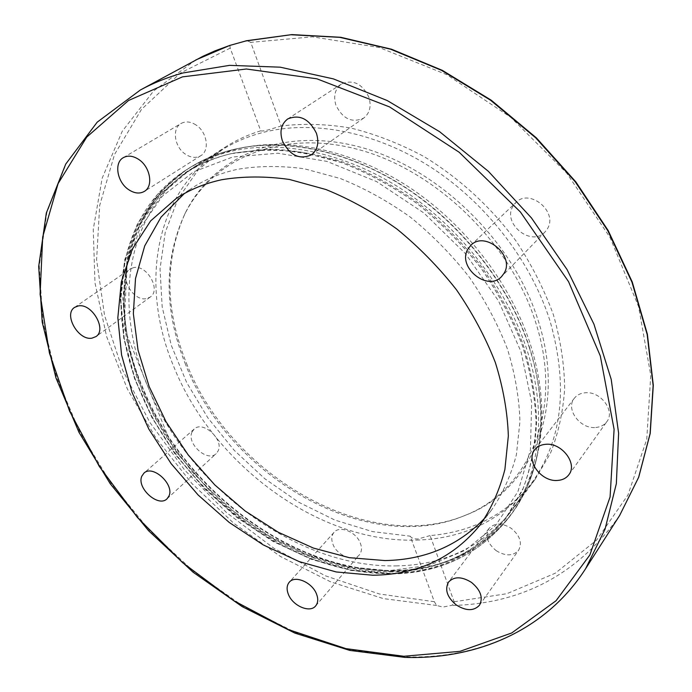 <?xml version="1.0" encoding="UTF-8"?>
<svg xmlns="http://www.w3.org/2000/svg" width="692" height="692" viewBox="0 0 692 692"><rect width="100%" height="100%" fill="white"/><g stroke="black" fill="none" stroke-linecap="round" stroke-linejoin="round"><path stroke-width="0.52" stroke-dasharray="3.46 2.59" d="M184.306 193.578L191.995 188.103C205.316 179.34 220.419 173.087 237.304 169.35C258.479 165.751 280.891 165.578 304.532 168.822L340.516 178.579C364.693 188.319 388.065 201.251 410.65 217.357C432.362 235.081 451.919 255.028 469.314 277.207C485.135 300.285 497.842 324.202 507.426 348.958C515.056 373.758 519.234 397.943 519.952 421.514L516.388 454.782C510.964 475.447 502.669 493.88 491.51 510.082L485.499 517.348M231.413 153.615L266.031 149.533C290.588 150.147 315.855 154.506 341.813 162.611C367.772 172.862 392.918 186.546 417.241 203.664C440.666 222.53 461.789 243.818 480.62 267.536C497.773 292.232 511.587 317.862 522.062 344.426C530.444 371.042 535.115 397.018 536.084 422.354C534.959 446.902 530.435 469.531 522.495 490.23L506.535 517.763C477.368 554.249 438.486 572.803 389.89 573.417L350.757 569.948L311.417 558.989L273.15 541.196L237.114 517.339L204.374 488.258L175.889 454.878L152.534 418.193L135.113 379.277L124.335 339.314L120.815 299.593L125.036 261.507L137.258 226.587L157.491 196.407L185.413 172.567C199.036 163.848 214.373 157.534 231.413 153.615M231.37 153.641C253.964 149.61 277.907 149.23 303.208 152.5L341.779 162.646C367.737 172.888 392.883 186.572 417.207 203.69C440.631 222.565 461.754 243.852 480.585 267.562C497.738 292.266 511.552 317.896 522.028 344.46C530.409 371.076 535.089 397.061 536.058 422.397C534.933 446.937 530.401 469.565 522.469 490.273L506.509 517.798C477.342 554.292 438.451 572.846 389.856 573.46L350.732 569.992L311.383 559.032L273.115 541.231L237.079 517.374L204.339 488.293L175.855 454.912L152.491 418.228L135.07 379.311L124.292 339.348L120.78 299.619L124.992 261.533L137.215 226.613L157.456 196.433L185.37 172.593C198.993 163.874 214.33 157.56 231.37 153.641M430.104 535.591L417.89 538.999C413.963 539.025 411.394 538.082 410.192 536.17L434.368 601.737L436.626 605.465L442.871 607.083L451.694 605.362L453.641 603.96L454.246 602.066L430.104 535.591C473.492 531.889 508.43 513.256 534.916 479.703L550.477 453.199C558.349 433.382 563.089 411.818 564.681 388.515C564.343 364.494 560.572 339.876 553.366 314.661C544.215 289.498 531.906 265.14 516.448 241.595C491.285 207.366 459.471 178.129 424.084 156.608C400.037 143.737 375.713 134.239 351.121 128.106C326.771 123.989 303.459 123.288 281.168 126.005L250.746 42.359L246.966 40.638M229.865 45.404L230.211 48.103L260.711 130.797C261.412 131.22 263.764 130.961 267.769 130.027L281.168 126.005M395.997 565.909C444.402 565.122 483.154 546.516 512.27 510.073C523.662 494.823 531.88 477.056 536.923 456.772C545.227 422.44 543.056 384.968 530.409 344.348C511.397 285.571 468.121 227.953 414.248 190.646C360.247 153.52 298.667 138.262 248.437 146.661L239.363 148.451C222.383 152.387 207.09 158.702 193.492 167.403C125.598 210.524 112.562 304.964 148.097 387.269C189.201 487.402 296.946 567.907 395.997 565.909M595.751 427.483C600.561 427.059 604.254 425.13 606.832 421.679C615.62 410.875 600.319 390.686 584.896 392.805C580.372 393.264 576.86 395.08 574.36 398.229C565.165 408.937 580.13 429.325 595.751 427.483M547.346 228.879C558.435 211.873 529.553 187.895 515.791 202.592L512.902 206.346C502.158 223.758 531.508 247.234 545.037 231.932L547.346 228.879M368.931 97.312C362.219 83.594 353.058 79.156 341.459 84C335.04 88.913 333.189 95.972 335.914 105.175C342.808 119.007 352.081 123.297 363.741 118.055C369.779 113.194 371.509 106.283 368.931 97.312M195.983 124.958C190.577 121.532 185.612 121.031 181.105 123.461C171.607 128.478 174.462 147.292 185.603 154.307C191.13 157.845 196.208 158.304 200.81 155.683C209.97 150.605 207.15 131.956 195.983 124.958M133.591 267.622L130.035 269.058C118.643 275.944 132.907 301.634 146.341 298.641L150.242 297.058C161.418 290.112 146.955 264.379 133.591 267.622M192.021 432.05C186.278 443.633 207.565 462.645 216.215 453.606L218.127 450.916C224.122 439.524 202.851 420.217 194.132 429.083L192.021 432.05M332.878 544.085C336.805 555.382 353.655 562.319 359.347 554.854C361.734 551.861 362.089 548.029 360.42 543.358C356.562 532.036 339.737 525.098 334.037 532.347C331.52 535.392 331.131 539.302 332.878 544.085M496.173 550.659C505.541 556.359 513.006 556.247 518.576 550.313C522.451 542.883 519.986 535.539 511.18 528.281C501.916 522.702 494.529 522.754 489.01 528.454C484.928 535.911 487.315 543.315 496.173 550.659M260.711 130.797C247.892 134.758 236.128 140.165 225.419 147.007L198.111 170.033L177.922 198.985L165.215 232.417L160.034 268.851L162.17 306.885L171.244 345.204L186.71 382.607L207.937 417.977L234.199 450.302L264.699 478.648L298.563 502.167L334.833 520.047L372.426 531.586L410.192 536.17M416.454 540.115C464.038 538.757 502.236 520.038 531.041 483.933C562.311 441.072 568.651 386.785 550.062 321.079C531.326 261.922 487.324 204.356 432.716 168.433C377.97 132.682 315.889 120.123 266.325 131.644C249.553 135.615 234.415 141.921 220.921 150.571C153.693 193.276 139.672 286.099 173.839 366.786C213.309 465.007 318.977 543.272 416.454 540.115M186.511 363.378C229.908 475.387 367.781 556.186 466.209 514.96C530.963 490.308 567.206 409.404 538.116 320.327C513.075 240.427 437.482 167.403 359.546 146.938C281.462 126.229 212.66 156.92 185.3 212.998C164.436 259.232 164.843 309.367 186.511 363.378M185.638 364.667C164.047 310.864 163.623 260.953 184.383 214.952C211.614 159.16 280.078 128.703 357.781 149.377C435.337 169.817 510.575 242.52 535.565 322.031C564.586 410.685 528.61 491.208 464.185 515.73C366.276 556.766 228.905 476.234 185.638 364.667M140.381 89.986L97.416 122.026L66.129 163.77L46.831 212.582L39.28 265.927L42.843 321.546L56.657 377.434L79.736 431.843L111.023 483.25L149.446 530.271L193.872 571.644L243.117 606.157L295.873 632.626L350.688 649.9L405.875 656.872C477.739 659.043 546.317 630.083 585.648 568.634M619.625 515.497C578.477 573.936 522.373 603.943 451.314 605.509M391.361 573.616C291.28 575.26 182.411 493.707 140.606 392.502C104.44 309.194 117.311 213.586 185.992 170.076C199.633 161.374 214.978 155.051 232.019 151.115C282.838 139.594 347.064 153.105 404.067 190.689C460.941 228.447 507.098 288.616 527.019 350.022C548.107 414.62 539.44 477.125 509.061 517.365C479.634 554.257 440.406 573.002 391.361 573.616M529.259 347.419C550.252 411.878 541.559 474.279 511.198 514.485C481.796 551.36 442.612 570.13 393.644 570.805C293.702 572.578 185.049 491.259 143.417 390.245C107.39 307.092 120.373 211.622 189.02 168.156C202.652 159.454 217.98 153.131 234.995 149.187C285.744 137.656 349.849 151.09 406.706 188.535C463.424 226.163 509.433 286.159 529.259 347.419M393.878 570.433C293.979 572.223 185.378 490.957 143.78 389.985C99.285 290.216 130.9 172.472 235.358 149.057L244.51 147.24C295.173 138.772 357.383 154.204 411.974 191.753C466.425 229.484 510.203 287.751 529.432 347.142C542.234 388.177 544.44 426.021 536.058 460.647C519.268 530.427 460.232 570.165 393.878 570.433M454.168 601.763L506.942 593.684L555.304 573.201L596.573 540.132L627.955 495.014L646.76 439.238L650.765 375.254L638.578 306.573L610.076 237.538L566.575 172.931L510.852 117.372L446.868 74.701L379.207 47.497L312.464 36.84L250.746 42.359M230.211 48.103L180.344 73.067L141.471 109.431L114.535 154.463L99.691 205.438L96.603 259.829L104.544 315.37L122.596 370.073L149.714 422.198L184.764 470.188L226.578 512.66L273.902 548.272L325.361 575.787L379.441 593.987L434.368 601.737M436.626 605.465L383.394 598.597L330.819 581.937L280.494 556.489L233.792 523.325L191.952 483.57L156.115 438.365L127.345 388.939L106.646 336.623L94.986 282.898L93.238 229.45L102.165 178.173L122.25 131.238L153.607 90.998L195.836 59.936M390.919 571.48C439.316 570.822 478.06 552.32 507.124 515.972L523.057 488.535C530.98 467.896 535.513 445.345 536.646 420.883C535.703 395.642 531.058 369.753 522.728 343.232C512.314 316.772 498.56 291.237 481.485 266.628C462.74 243.004 441.704 221.795 418.383 203.007C394.146 185.949 369.095 172.325 343.232 162.11C317.36 154.039 292.188 149.697 267.7 149.091L233.187 153.157C216.163 157.075 200.844 163.39 187.238 172.109L159.411 195.879L139.23 225.964L127.034 260.78L122.813 298.736L126.299 338.327L137.025 378.152L154.377 416.93L177.645 453.485L206.026 486.744L238.653 515.704L274.568 539.466L312.706 557.172L351.925 568.063L390.919 571.48M388.817 570.701L346.657 566.636L304.368 553.808L263.583 533.091L225.782 505.48L192.29 472.108L164.289 434.204L142.863 393.099L128.997 350.264L123.496 307.317L127.017 266.031L139.94 228.343L162.257 196.277L193.518 171.875L232.642 157.015L277.899 153.209L326.883 161.383L376.647 181.615L423.937 213.015L465.517 253.713L498.569 301.02L521.015 351.692L531.681 402.372L530.427 449.878L517.945 491.562L495.636 525.444L465.318 550.244L429.023 565.355L388.817 570.701M491.51 510.082L480.04 525.072M534.916 479.703L512.27 510.073M248.437 146.661L235.306 149.065C218.188 153.027 202.756 159.394 189.02 168.156L185.992 170.076L157.655 194.192L137.094 224.71L124.655 259.976L120.313 298.373L123.773 338.388L134.542 378.611L152.006 417.76L175.439 454.67L204.036 488.241L236.923 517.504L273.141 541.507L311.634 559.43L351.242 570.476L390.686 573.979C439.93 573.4 479.383 554.526 509.061 517.365L511.198 514.485C522.685 499.053 530.972 481.113 536.058 460.647L536.923 456.772M568.902 474.677L606.832 421.679M470.768 245.375L515.791 202.592M287.716 118.955L341.459 84M123.366 157.638L181.105 123.461M74.641 307.369L130.035 269.058M167.049 498.785L216.215 453.606M315.682 605.889L359.347 554.854M479.478 605.223L518.576 550.313M489.01 528.454L448.58 582.033M334.037 532.347L289.282 582.223M194.132 429.083L143.927 473.164M150.242 297.058L95.963 336.589M200.81 155.683L144.369 191.381M363.741 118.055L311.469 154.8M545.037 231.932L501.674 276.463M574.36 398.229L534.804 449.696M193.492 167.403L225.419 147.007M176.209 198.474L191.995 188.103M184.383 214.952L185.3 212.998M220.921 150.571L187.238 172.109C164.705 187.679 147.681 207.661 136.168 232.045L127.475 257.476L124.032 327.748L173.026 448.572L214.434 496.19C264.508 543.047 329.331 572.293 390.072 571.938C438.728 571.315 477.739 552.657 507.124 515.972L531.041 483.933M466.209 514.96L464.185 515.73"/><path stroke-width="1.04" d="M485.499 517.348C459.081 545.408 425.58 559.819 384.994 560.572L349.365 557.691L313.441 548.081L278.366 532.304L245.176 511.016L214.823 484.945L188.189 454.903L166.045 421.765L149.117 386.491L138.037 350.091L133.357 313.71L135.502 278.539L144.715 245.894L161.063 217.115L184.306 193.578M221.751 179.721C243.082 176.175 265.685 176.105 289.559 179.488L325.923 189.513C350.377 199.478 374.052 212.66 396.948 229.052C418.971 247.079 438.823 267.337 456.512 289.844C472.61 313.251 485.559 337.488 495.36 362.556C503.179 387.658 507.513 412.103 508.343 435.908L504.892 469.453C499.512 490.273 491.225 508.81 480.04 525.072C453.165 557.96 417.44 574.68 372.858 575.234L336.226 571.955L299.273 561.636L263.237 544.898L229.208 522.443L198.206 495.074L171.14 463.657L148.858 429.135L132.111 392.546L121.584 354.996L117.839 317.697L121.308 281.973L132.241 249.215L150.648 220.895L176.209 198.474C189.573 189.677 204.763 183.423 221.751 179.721M246.966 40.638L229.865 45.404M545.677 444.307C561.67 442.447 577.881 463.692 568.902 474.677C566.281 478.189 562.466 480.11 557.475 480.438C541.274 481.995 525.427 460.578 534.804 449.696C537.355 446.487 540.98 444.688 545.677 444.307M467.827 249.232L470.768 245.375C484.824 230.28 515.306 255.789 504.027 273.314L501.674 276.463C487.851 292.145 456.954 267.19 467.827 249.232M282.423 140.96C279.421 131.324 281.186 123.989 287.716 118.955C299.619 114.068 309.194 118.834 316.426 133.253C319.272 142.647 317.619 149.827 311.469 154.8C299.515 160.086 289.836 155.475 282.423 140.96M128.721 189.703C117.13 182.255 113.739 162.707 123.366 157.638C127.942 155.19 133.046 155.778 138.685 159.419C150.311 166.858 153.641 186.26 144.369 191.381C139.697 194.019 134.482 193.466 128.721 189.703M92.019 338.146C78.378 340.966 63.188 314.246 74.641 307.369L78.239 305.95C91.802 302.854 107.217 329.651 95.963 336.589L92.019 338.146M168.935 496.069L167.049 498.785C158.425 507.85 136.263 487.895 141.843 476.148L143.927 473.164C152.629 464.254 174.799 484.53 168.935 496.069M316.564 594.151C318.363 598.978 318.069 602.888 315.682 605.889C309.999 613.389 292.586 605.872 288.33 594.212C286.445 589.273 286.765 585.276 289.282 582.223C294.982 574.931 312.369 582.448 316.564 594.151M471.468 582.396C480.689 590.077 483.362 597.68 479.478 605.223C473.821 611.174 466.114 611.105 456.357 605.016C447.093 597.257 444.498 589.593 448.589 582.024C454.186 576.306 461.815 576.427 471.468 582.396M183.069 72.945C167.749 77.175 153.52 82.858 140.381 89.986L97.191 122.173L65.723 164.09L46.321 213.032L38.7 266.463L42.212 322.109L55.983 377.996L79.009 432.388L110.244 483.769L148.616 530.764L192.99 572.128L242.191 606.633L294.913 633.111L349.719 650.402L404.95 657.4C476.987 659.623 546.057 630.507 585.648 568.634L605.042 529.198L616.347 483.656L618.613 433.192L611.209 379.38L593.926 324.124L567.059 269.56L531.421 217.902L488.353 171.313L439.61 131.696L387.235 100.556L333.388 78.888L280.173 67.176L229.528 65.359L183.069 72.945M403.817 656.267L345.87 648.629L288.426 629.599L233.438 600.492L182.61 562.665L137.448 517.512L99.328 466.477L69.563 411.1L49.417 353.067L40.101 294.282L42.696 236.949L58.085 183.596L86.751 137.077L128.548 100.478L182.454 76.873L246.361 69.001L316.893 78.81L389.57 106.923L459.177 152.257L520.384 211.96L568.53 281.627L600.301 355.922L614.098 429.343L610.084 496.968L589.878 554.949L556.065 600.734L511.717 632.972L459.981 651.345L403.817 656.267M245.426 41.01L290.865 34.747L339.755 37.342L390.539 49.193L441.409 70.29L490.446 100.141L535.677 137.803L575.312 181.892L607.792 230.678L631.978 282.206L647.167 334.47L653.136 385.522L650.099 433.625L638.638 477.324L619.625 515.497L585.648 568.634M140.381 89.986L202.834 56.32L214.944 50.871L230.185 45.3M246.24 40.776L291.825 34.6L340.784 37.299L391.56 49.227L442.352 70.368L491.259 100.228L536.352 137.855L575.831 181.866L608.182 230.557L632.263 281.999L647.375 334.193L653.3 385.228L650.221 433.382L638.716 477.186L619.625 515.497M195.836 59.936L230.003 45.335"/></g></svg>
